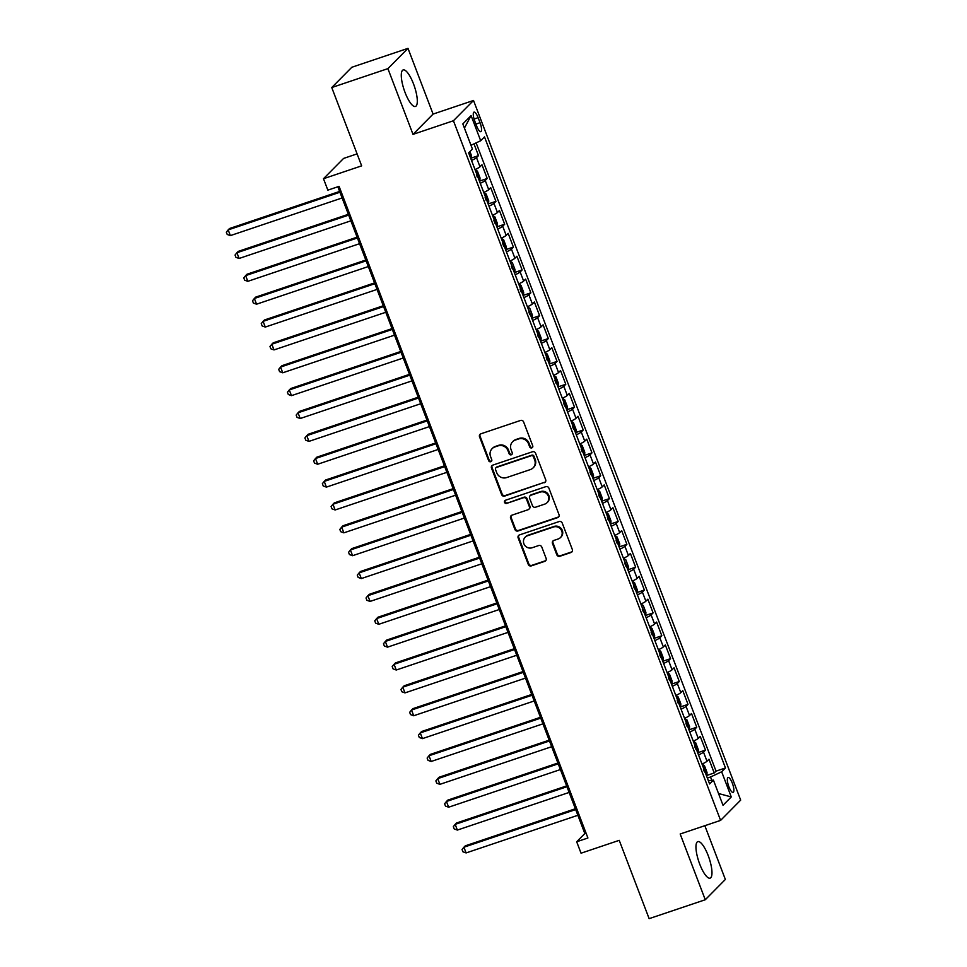 <?xml version="1.0" encoding="UTF-8"?>
<svg xmlns="http://www.w3.org/2000/svg" width="967" height="967" viewBox="0 0 967 967"><rect width="100%" height="100%" fill="white"/><g stroke="black" fill="none" stroke-linecap="round" stroke-linejoin="round"><path stroke-width="1.45" d="M531.79 447.878A1.692 1.608 -135.3 0 0 532.732 445.799L523.618 421.95A2.43 2.309 -135.3 0 0 520.56 420.452L480.877 433.808A2.43 2.309 -135.3 0 0 479.535 436.794L488.637 460.643A1.692 1.608 -135.3 0 0 491.393 461.319A1.692 1.608 -135.3 0 0 491.732 459.603L490.547 456.521A7.76 7.373 -135.3 0 1 494.862 446.959L498.162 445.847A7.76 7.373 -135.3 0 1 507.965 450.646L509.138 453.741A1.692 1.608 -135.3 0 0 511.894 454.417A1.692 1.608 -135.3 0 0 512.232 452.701L511.047 449.607A7.76 7.373 -135.3 0 1 515.363 440.058L518.663 438.945A7.76 7.373 -135.3 0 1 528.466 443.744L529.638 446.839A1.692 1.608 -135.3 0 0 531.79 447.878M512.595 441.774L513.139 441.23A7.76 7.373 -135.3 0 1 515.907 439.502L519.206 438.389A7.76 7.373 -135.3 0 1 529.009 443.2L530.182 446.283A1.692 1.608 -135.3 0 0 532.624 447.201M480.309 434.098A2.43 2.309 -135.3 0 0 480.079 436.25L489.181 460.099A1.692 1.608 -135.3 0 0 491.623 461.005M492.094 448.688L492.638 448.132A7.76 7.373 -135.3 0 1 495.406 446.416L498.706 445.303A7.76 7.373 -135.3 0 1 508.509 450.102L509.682 453.185A1.692 1.608 -135.3 0 0 512.123 454.103M708.195 855.602A19.267 5.427 71.4 0 0 697.811 841.616A19.267 5.427 71.4 0 0 699.733 864.147A19.267 5.427 71.4 0 0 710.116 878.133A19.267 5.427 71.4 0 0 708.195 855.602M413.525 83.936A19.267 5.427 71.4 0 0 403.142 69.95A19.267 5.427 71.4 0 0 405.064 92.494A19.267 5.427 71.4 0 0 415.447 106.467A19.267 5.427 71.4 0 0 413.525 83.936M732.333 783.185A7.905 2.224 71.4 0 0 728.078 777.456A7.905 2.224 71.4 0 0 728.864 786.691A7.905 2.224 71.4 0 0 733.119 792.432A7.905 2.224 71.4 0 0 732.333 783.185M556.799 554.768A2.43 2.309 -135.3 0 0 559.857 556.267L570.989 552.52A2.43 2.309 -135.3 0 0 572.343 549.534L562.226 523.05A2.43 2.309 -135.3 0 0 559.168 521.551L519.484 534.92A2.43 2.309 -135.3 0 0 518.143 537.906L528.26 564.39A2.43 2.309 -135.3 0 0 531.318 565.888L544.759 561.356A2.43 2.309 -135.3 0 0 546.113 558.37L541.786 547.032A2.43 2.309 -135.3 0 0 538.716 545.533L532.055 547.781A6.491 6.165 -135.3 0 1 525.154 537.217A6.491 6.165 -135.3 0 1 527.462 535.778L553.595 526.979A6.491 6.165 -135.3 0 1 560.485 537.543A6.491 6.165 -135.3 0 1 558.177 538.982L553.825 540.444A2.43 2.309 -135.3 0 0 552.471 543.43L556.799 554.768L557.343 554.224A2.43 2.309 -135.3 0 0 560.401 555.723L571.533 551.976A2.43 2.309 -135.3 0 0 572.101 551.686M387.9 68.633L413.006 134.365L433.083 114.082L407.989 48.35L387.9 68.633L331.754 87.538L361.658 165.853L323.486 178.714L327.849 190.136L339.079 186.353L587.912 837.99L576.683 841.774L581.046 853.196L619.231 840.335L649.135 918.65L705.269 899.745L725.359 879.462L704.834 825.697M413.006 134.365L453.426 120.754L720.596 820.391L680.176 834.001L705.269 899.745M544.336 482.726A2.43 2.309 -135.3 0 0 545.69 479.741L535.573 453.257A2.43 2.309 -135.3 0 0 532.515 451.758L492.832 465.115A2.43 2.309 -135.3 0 0 491.49 468.101L501.607 494.584A2.43 2.309 -135.3 0 0 504.665 496.095L544.88 482.182A2.43 2.309 -135.3 0 0 545.448 481.892M548.905 488.154L559.011 514.637A2.43 2.309 -135.3 0 1 557.669 517.623L517.986 530.992A2.43 2.309 -135.3 0 1 514.928 529.481L510.6 518.155A2.43 2.309 -135.3 0 1 511.954 515.169L528.042 509.742A2.43 2.309 -135.3 0 0 529.384 506.756L526.519 499.238A2.43 2.309 -135.3 0 0 523.449 497.739L506.708 503.384A1.692 1.608 -135.3 0 1 504.895 500.616A1.692 1.608 -135.3 0 1 505.499 500.241L545.847 486.655A2.43 2.309 -135.3 0 1 548.905 488.154M331.754 87.538L351.843 67.255L407.989 48.35M706.841 775.449L714.214 772.959L708.98 759.24L706.998 761.247L703.505 752.096A9.875 1.33 159.1 0 1 698.525 754.913M698.114 752.58L705.487 750.102L700.241 736.383L698.259 738.377L694.777 729.239A9.875 1.33 159.1 0 1 689.797 732.043M689.374 729.722L696.748 727.232L691.514 713.513L689.531 715.52L686.038 706.369A9.875 1.33 159.1 0 1 681.058 709.186M680.647 706.853L688.021 704.375L682.787 690.656L680.804 692.65L677.311 683.512A9.875 1.33 159.1 0 1 672.331 686.316M671.92 683.995L679.293 681.505L674.047 667.786L672.077 669.793L668.584 660.642A9.875 1.33 159.1 0 1 663.604 663.459M663.181 661.126L670.566 658.648L665.32 644.929L663.338 646.923L659.845 637.785A9.875 1.33 159.1 0 1 654.864 640.589M654.454 638.268L661.827 635.778L656.593 622.059L654.611 624.066L651.117 614.915A9.875 1.33 159.1 0 1 646.137 617.72M645.726 615.399L653.1 612.921L647.854 599.202L645.883 601.196L642.39 592.058A9.875 1.33 159.1 0 1 637.41 594.862M636.999 592.541L644.373 590.051L639.127 576.332L637.144 578.339L633.651 569.188A9.875 1.33 159.1 0 1 628.671 571.993M628.26 569.672L635.633 567.182L630.399 553.475L628.417 555.469L624.924 546.319A9.875 1.33 159.1 0 1 619.944 549.135M619.533 546.802L626.906 544.324L621.672 530.605L619.69 532.612L616.197 523.461A9.875 1.33 159.1 0 1 611.217 526.266M610.806 523.945L618.179 521.455L612.933 507.735L610.951 509.742L607.457 500.592A9.875 1.33 159.1 0 1 602.477 503.408M602.066 501.075L609.44 498.597L604.206 484.878L602.223 486.872L598.73 477.734A9.875 1.33 159.1 0 1 593.75 480.539M593.339 478.218L600.712 475.728L595.479 462.008L593.496 464.015L590.003 454.865A9.875 1.33 159.1 0 1 585.023 457.681M584.612 455.348L591.985 452.87L586.739 439.151L584.757 441.145L581.264 432.007A9.875 1.33 159.1 0 1 576.284 434.812M575.873 432.491L583.246 430.001L578.012 416.281L576.03 418.288L572.537 409.138A9.875 1.33 159.1 0 1 567.556 411.954M567.145 409.621L574.519 407.143L569.285 393.424L567.303 395.418L563.809 386.28A9.875 1.33 159.1 0 1 558.829 389.085M558.418 386.764L565.792 384.274L560.546 370.554L558.563 372.561L555.082 363.411A9.875 1.33 159.1 0 1 550.102 366.215M549.679 363.894L557.052 361.416L551.819 347.697L549.836 349.691L546.343 340.553A9.875 1.33 159.1 0 1 541.363 343.358M540.952 341.025L548.325 338.547L543.091 324.827L541.109 326.834L537.616 317.684A9.875 1.33 159.1 0 1 532.636 320.488M532.225 318.167L539.598 315.677L534.352 301.97L532.382 303.964L528.889 294.814A9.875 1.33 159.1 0 1 523.909 297.631M523.485 295.298L530.871 292.82L525.625 279.1L523.643 281.095L520.149 271.957A9.875 1.33 159.1 0 1 515.169 274.761M514.758 272.44L522.132 269.95L516.898 256.231L514.915 258.237L511.422 249.087A9.875 1.33 159.1 0 1 506.442 251.904M506.031 249.571L513.404 247.093L508.171 233.373L506.188 235.368L502.695 226.23A9.875 1.33 159.1 0 1 497.715 229.034M497.304 226.713L504.677 224.223L499.431 210.504L497.449 212.51L493.956 203.36A9.875 1.33 159.1 0 1 488.976 206.176M488.565 203.844L495.938 201.366L490.704 187.646L488.722 189.641L485.229 180.503A9.875 1.33 159.1 0 1 480.248 183.307M479.837 180.986L487.211 178.496L481.977 164.777L479.995 166.783A9.875 1.33 159.1 0 1 475.015 169.588M474.761 121.068L476.683 126.097A7.651 2.164 71.4 0 0 480.804 131.657A7.651 2.164 71.4 0 0 480.043 122.7L478.121 117.672A7.651 2.164 71.4 0 0 473.999 112.112A7.651 2.164 71.4 0 0 474.761 121.068M453.426 120.754L473.516 100.471L740.674 800.108L720.596 820.391M714.214 772.959L716.039 771.134L725.468 767.955L484.491 136.903L480.696 140.735L470.989 145.28M725.468 767.955L721.66 771.787L731.27 796.941L723.014 805.269L713.416 780.115L709.609 783.959L468.644 152.907L472.44 149.075L462.83 123.921L471.086 115.593L480.696 140.735M471.11 158.117L478.484 155.639L476.501 157.633A9.875 1.33 159.1 0 1 471.521 160.437M487.211 178.496L485.229 180.503M495.938 201.366L493.956 203.36M504.677 224.223L502.695 226.23M513.404 247.093L511.422 249.087M522.132 269.95L520.149 271.957M530.871 292.82L528.889 294.814M539.598 315.677L537.616 317.684M548.325 338.547L546.343 340.553M557.052 361.416L555.082 363.411M565.792 384.274L563.809 386.28M574.519 407.143L572.537 409.138M583.246 430.001L581.264 432.007M591.985 452.87L590.003 454.865M600.712 475.728L598.73 477.734M609.44 498.597L607.457 500.592M618.179 521.455L616.197 523.461M626.906 544.324L624.924 546.319M635.633 567.182L633.651 569.188M644.373 590.051L642.39 592.058M653.1 612.921L651.117 614.915M661.827 635.778L659.845 637.785M670.566 658.648L668.584 660.642M679.293 681.505L677.311 683.512M688.021 704.375L686.038 706.369M696.748 727.232L694.777 729.239M705.487 750.102L703.505 752.096M716.039 771.134L476.127 142.874M478.484 155.639L473.987 143.878M711.772 780.321L710.515 777.009L707.361 778.06M357.089 153.874L343.575 158.431L323.486 178.714M433.083 114.082L473.516 100.471M337.846 186.776L584.83 833.542L576.683 841.774M586.062 833.131L584.83 833.542M483.742 192.457A9.875 1.33 -20.9 0 0 488.722 189.641M492.469 215.315A9.875 1.33 -20.9 0 0 497.449 212.51M501.208 238.184A9.875 1.33 -20.9 0 0 506.188 235.368M509.935 261.042A9.875 1.33 -20.9 0 0 514.915 258.237M518.663 283.911A9.875 1.33 -20.9 0 0 523.643 281.095M527.402 306.769A9.875 1.33 -20.9 0 0 532.382 303.964M536.129 329.638A9.875 1.33 -20.9 0 0 541.109 326.834M544.856 352.496A9.875 1.33 -20.9 0 0 549.836 349.691M553.583 375.365A9.875 1.33 -20.9 0 0 558.563 372.561M562.323 398.235A9.875 1.33 -20.9 0 0 567.303 395.418M571.05 421.092A9.875 1.33 -20.9 0 0 576.03 418.288M579.777 443.962A9.875 1.33 -20.9 0 0 584.757 441.145M588.516 466.819A9.875 1.33 -20.9 0 0 593.496 464.015M597.243 489.689A9.875 1.33 -20.9 0 0 602.223 486.872M605.971 512.546A9.875 1.33 -20.9 0 0 610.951 509.742M614.71 535.416A9.875 1.33 -20.9 0 0 619.69 532.612M623.437 558.273A9.875 1.33 -20.9 0 0 628.417 555.469M632.164 581.143A9.875 1.33 -20.9 0 0 637.144 578.339M640.903 604.012A9.875 1.33 -20.9 0 0 645.883 601.196M649.631 626.87A9.875 1.33 -20.9 0 0 654.611 624.066M658.358 649.739A9.875 1.33 -20.9 0 0 663.338 646.923M667.097 672.597A9.875 1.33 -20.9 0 0 672.077 669.793M675.824 695.466A9.875 1.33 -20.9 0 0 680.804 692.65M684.551 718.324A9.875 1.33 -20.9 0 0 689.531 715.52M693.279 741.193A9.875 1.33 -20.9 0 0 698.259 738.377M713.416 780.115L708.388 780.732M702.018 764.051A9.875 1.33 -20.9 0 0 706.998 761.247M710.515 777.009L721.66 771.787M464.426 128.079L471.086 115.593M731.27 796.941L718.529 793.52M492.263 465.405A2.43 2.309 -135.3 0 0 492.034 467.557L502.151 494.04A2.43 2.309 -135.3 0 0 505.209 495.539L544.88 482.182M533.433 456.762A1.692 1.608 -135.3 0 0 531.294 455.711L496.458 467.448A1.692 1.608 -135.3 0 0 495.515 469.539L496.76 472.79A7.76 7.373 -135.3 0 0 506.563 477.589L530.363 469.575A7.76 7.373 -135.3 0 0 534.678 460.014L533.433 456.762L533.977 456.219A1.692 1.608 -135.3 0 0 531.838 455.167L531.294 455.711M495.853 467.823L496.397 467.266A1.692 1.608 -135.3 0 1 497.002 466.892L531.838 455.167M533.131 467.859L533.675 467.303A7.76 7.373 -135.3 0 0 535.222 459.47L534.678 460.014M533.977 456.219L535.222 459.47M511.374 515.459A2.43 2.309 -135.3 0 0 511.144 517.599L515.471 528.937A2.43 2.309 -135.3 0 0 518.53 530.436L558.213 517.079A2.43 2.309 -135.3 0 0 558.781 516.789M528.901 509.21L529.445 508.654A2.43 2.309 -135.3 0 0 529.928 506.212L527.063 498.694A2.43 2.309 -135.3 0 0 523.993 497.195L506.708 503.384M505.197 500.374A1.692 1.608 -135.3 0 0 507.24 502.828M544.735 504.121A6.491 6.165 -135.3 0 0 547.685 494.85A6.491 6.165 -135.3 0 0 540.154 492.118L530.956 495.213A2.43 2.309 -135.3 0 0 529.602 498.198L532.479 505.717A2.43 2.309 -135.3 0 0 535.537 507.216L544.735 504.121M547.056 502.683L547.6 502.139A6.491 6.165 -135.3 0 0 540.698 491.562L540.154 492.118M530.085 495.757L530.629 495.201A2.43 2.309 -135.3 0 1 531.487 494.669L540.698 491.562M553.257 540.734A2.43 2.309 -135.3 0 0 553.015 542.886L557.343 554.224M560.485 537.543L561.029 536.999A6.491 6.165 -135.3 0 0 554.127 526.423L553.595 526.979M525.154 537.217L525.697 536.661A6.491 6.165 -135.3 0 1 528.006 535.222L554.127 526.423M518.916 535.198A2.43 2.309 -135.3 0 0 518.687 537.35L528.804 563.834A2.43 2.309 -135.3 0 0 531.862 565.332L545.303 560.812A2.43 2.309 -135.3 0 0 545.871 560.522M469.95 151.589L471.292 155.119L471.086 158.503A6.539 0.882 159.1 0 1 470.844 158.697M339.622 191.442L229.542 228.514L228.176 229.892L230.364 235.61L342.125 197.957M469.031 153.934L468.765 152.786M339.937 192.24L228.176 229.892L226.326 232.177L227.197 234.461L230.364 235.61M479.584 181.554A6.539 0.882 159.1 0 0 479.813 181.361L480.031 177.976L477.408 171.123L475.45 169.926A6.539 0.882 159.1 0 1 475.22 170.119M348.362 214.299L238.269 251.384L236.915 252.75L239.091 258.467L350.852 220.827M477.468 177.517L476.417 174.773M348.664 215.109L236.915 252.75L235.054 255.034L235.924 257.331L239.091 258.467M488.311 204.424A6.539 0.882 159.1 0 0 488.54 204.23L488.758 200.846L486.135 193.98L484.177 192.796A6.539 0.882 159.1 0 1 483.947 192.989M357.089 237.169L246.996 274.241L245.642 275.619L247.818 281.337L359.579 243.684M486.196 200.387L485.156 197.643M357.403 237.979L245.642 275.619L243.781 277.904L244.651 280.188L247.818 281.337M497.038 227.281A6.539 0.882 159.1 0 0 497.268 227.088L497.485 223.703L494.862 216.85L492.904 215.653A6.539 0.882 159.1 0 1 492.674 215.859M365.816 260.026L255.723 297.111L254.369 298.477L256.557 304.194L368.306 266.554M494.935 223.256L493.883 220.512M366.13 260.836L254.369 298.477L252.508 300.773L253.39 303.058L256.557 304.194M505.777 250.151A6.539 0.882 159.1 0 0 506.007 249.957L506.212 246.573L503.602 239.707L501.643 238.523A6.539 0.882 159.1 0 1 501.414 238.716M374.555 282.896L264.462 319.98L263.097 321.346L265.284 327.064L377.045 289.423M503.662 246.114L502.61 243.37M374.858 283.706L263.097 321.346L261.247 323.631L262.117 325.915L265.284 327.064M514.504 273.008A6.539 0.882 159.1 0 0 514.734 272.815L514.952 269.43L512.329 262.577L510.419 261.416A6.539 0.882 159.1 0 1 510.141 261.586M514.746 272.73L510.105 261.477M383.283 305.753L273.19 342.838L271.836 344.204L274.012 349.921L385.773 312.281M512.389 268.983L511.35 266.239M383.597 306.563L271.836 344.204L269.974 346.5L270.845 348.785L274.012 349.921M523.232 295.878A6.539 0.882 159.1 0 0 523.461 295.684L523.679 292.3L521.056 285.434L519.098 284.25A6.539 0.882 159.1 0 1 518.868 284.443M392.01 328.623L281.917 365.707L280.563 367.073L282.751 372.791L394.5 335.15M521.128 291.841L520.077 289.097M392.324 329.433L280.563 367.073L278.701 369.358L279.584 371.642L282.751 372.791M531.971 318.735A6.539 0.882 159.1 0 0 532.201 318.542L532.406 315.169L529.795 308.304L527.885 307.143A6.539 0.882 159.1 0 1 527.595 307.313M532.201 318.457L527.559 307.204M400.749 351.48L290.656 388.565L289.29 389.943L291.478 395.648L403.239 358.008M529.856 314.71L528.804 311.966M401.051 352.29L289.29 389.943L287.441 392.227L288.311 394.512L291.478 395.648M540.698 341.605A6.539 0.882 159.1 0 0 540.928 341.411L541.145 338.027L538.522 331.173L536.564 329.977A6.539 0.882 159.1 0 1 536.334 330.17M409.476 374.35L299.383 411.434L298.029 412.8L300.205 418.518L411.966 380.877M538.583 337.568L537.543 334.824M409.778 375.16L298.029 412.8L296.168 415.085L297.038 417.369L300.205 418.518M549.425 364.474A6.539 0.882 159.1 0 0 549.655 364.269L549.872 360.896L547.249 354.031L545.291 352.846A6.539 0.882 159.1 0 1 545.062 353.04M418.203 397.207L308.11 434.292L306.757 435.67L308.944 441.387L420.693 403.735M547.322 360.437L546.27 357.693M418.518 398.017L306.757 435.67L304.895 437.954L305.777 440.239L308.944 441.387M558.164 387.332A6.539 0.882 159.1 0 0 558.394 387.138L558.6 383.754L555.989 376.9L554.018 375.704A6.539 0.882 159.1 0 1 553.789 375.897M426.943 420.077L316.85 457.161L315.484 458.527L317.672 464.245L429.433 426.604M556.049 383.295L554.998 380.551M427.245 420.887L315.484 458.527L313.634 460.812L314.505 463.108L317.672 464.245M566.892 410.201A6.539 0.882 159.1 0 0 567.121 410.008L567.339 406.623L564.716 399.758L562.758 398.573A6.539 0.882 159.1 0 1 562.528 398.767M435.67 442.946L325.577 480.019L324.223 481.397L326.399 487.114L438.16 449.462M564.776 406.164L563.725 403.42M435.972 443.744L324.223 481.397L322.362 483.681L323.232 485.966L326.399 487.114M575.619 433.059A6.539 0.882 159.1 0 0 575.848 432.865L576.066 429.481L573.443 422.627L571.485 421.431A6.539 0.882 159.1 0 1 571.255 421.624M444.397 465.804L334.304 502.888L332.95 504.254L335.138 509.972L446.887 472.331M573.504 429.022L572.464 426.278M444.711 466.614L332.95 504.254L331.089 506.539L331.971 508.835L335.138 509.972M584.346 455.928A6.539 0.882 159.1 0 0 584.588 455.735L584.793 452.351L582.182 445.485L580.212 444.3A6.539 0.882 159.1 0 1 579.982 444.494M453.124 488.673L343.043 525.746L341.677 527.124L343.865 532.841L455.626 495.189M582.243 451.891L581.191 449.147M453.438 489.483L341.677 527.124L339.828 529.408L340.698 531.693L343.865 532.841M593.085 478.786A6.539 0.882 159.1 0 0 593.315 478.592L593.533 475.208L590.91 468.354L588.951 467.158A6.539 0.882 159.1 0 1 588.722 467.363M461.863 511.531L351.77 548.615L350.417 549.981L352.592 555.699L464.353 518.058M590.97 474.761L589.918 472.017M462.166 512.341L350.417 549.981L348.555 552.278L349.425 554.562L352.592 555.699M601.812 501.655A6.539 0.882 159.1 0 0 602.042 501.462L602.26 498.078L599.637 491.212L597.679 490.027A6.539 0.882 159.1 0 1 597.449 490.221M470.591 534.4L360.498 571.485L359.144 572.851L361.32 578.568L473.081 540.928M599.697 497.618L598.658 494.874M470.905 535.21L359.144 572.851L357.282 575.135L358.153 577.42L361.32 578.568M610.54 524.513A6.539 0.882 159.1 0 0 610.781 524.319L610.987 520.935L608.364 514.081L606.406 512.897A6.539 0.882 159.1 0 1 606.176 513.09M479.318 557.258L369.225 594.342L367.871 595.708L370.059 601.426L481.82 563.785M608.436 520.488L607.385 517.744M479.632 558.068L367.871 595.708L366.022 598.005L366.892 600.289L370.059 601.426M619.279 547.382A6.539 0.882 159.1 0 0 619.509 547.189L619.726 543.805L617.103 536.951L615.145 535.754A6.539 0.882 159.1 0 1 614.915 535.948M488.057 580.127L377.964 617.212L376.61 618.578L378.786 624.295L490.547 586.655M617.164 543.345L616.112 540.601M488.359 580.937L376.61 618.578L374.749 620.862L375.619 623.147L378.786 624.295M628.006 570.252A6.539 0.882 159.1 0 0 628.236 570.047L628.453 566.674L625.83 559.808L623.92 558.648A6.539 0.882 159.1 0 1 623.642 558.817M628.248 569.962L623.606 558.708M496.784 602.985L386.691 640.069L385.337 641.447L387.513 647.153L499.274 609.512M625.891 566.215L624.851 563.471M497.098 603.795L385.337 641.447L383.476 643.732L384.346 646.016L387.513 647.153M636.733 593.109A6.539 0.882 159.1 0 0 636.963 592.916L637.18 589.532L634.557 582.678L632.599 581.481A6.539 0.882 159.1 0 1 632.37 581.675M505.511 625.854L395.418 662.939L394.065 664.305L396.252 670.022L508.001 632.382M634.63 589.072L633.578 586.328M505.826 626.664L394.065 664.305L392.203 666.589L393.085 668.874L396.252 670.022M645.472 615.979A6.539 0.882 159.1 0 0 645.702 615.786L645.908 612.401L643.297 605.535L641.387 604.375A6.539 0.882 159.1 0 1 641.109 604.544M645.702 615.689L641.061 604.435M514.251 648.712L404.158 685.796L402.792 687.174L404.98 692.892L516.741 655.239M643.357 611.942L642.306 609.198M514.553 649.522L402.792 687.174L400.942 689.459L401.813 691.743L404.98 692.892M654.2 638.836A6.539 0.882 159.1 0 0 654.429 638.643L654.647 635.259L652.024 628.405L650.066 627.208A6.539 0.882 159.1 0 1 649.836 627.402M522.978 671.582L412.885 708.666L411.531 710.032L413.707 715.749L525.468 678.109M652.084 634.799L651.045 632.055M523.292 672.391L411.531 710.032L409.67 712.316L410.54 714.613L413.707 715.749M662.927 661.706A6.539 0.882 159.1 0 0 663.157 661.513L663.374 658.128L660.751 651.262L658.793 650.078A6.539 0.882 159.1 0 1 658.563 650.271M531.705 694.451L421.612 731.523L420.258 732.901L422.446 738.619L534.195 700.966M660.824 657.669L659.772 654.925M532.019 695.261L420.258 732.901L418.397 735.186L419.279 737.47L422.446 738.619M671.666 684.563A6.539 0.882 159.1 0 0 671.896 684.37L672.101 680.986L669.49 674.132L667.532 672.935A6.539 0.882 159.1 0 1 667.29 673.129M540.444 717.309L430.351 754.393L428.985 755.759L431.173 761.476L542.934 723.836M669.551 680.526L668.499 677.782M540.746 718.118L428.985 755.759L427.136 758.055L428.006 760.34L431.173 761.476M680.393 707.433A6.539 0.882 159.1 0 0 680.623 707.24L680.841 703.855L678.218 696.989L676.259 695.805A6.539 0.882 159.1 0 1 676.03 695.998M549.171 740.178L439.078 777.25L437.725 778.628L439.9 784.346L551.661 746.705M678.278 703.396L677.238 700.652M549.474 740.988L437.725 778.628L435.863 780.913L436.733 783.197L439.9 784.346M689.12 730.29A6.539 0.882 159.1 0 0 689.35 730.097L689.568 726.713L686.945 719.859L684.987 718.662A6.539 0.882 159.1 0 1 684.757 718.868M557.899 763.036L447.806 800.12L446.452 801.486L448.64 807.203L560.389 769.563M687.017 726.265L685.966 723.521M558.213 763.845L446.452 801.486L444.59 803.782L445.473 806.067L448.64 807.203M697.86 753.16A6.539 0.882 159.1 0 0 698.089 752.967L698.295 749.582L695.684 742.716L693.714 741.532A6.539 0.882 159.1 0 1 693.484 741.725M566.638 785.905L456.545 822.99L455.179 824.355L457.367 830.073L569.128 792.432M695.744 749.123L694.693 746.379M566.94 786.715L455.179 824.355L453.33 826.64L454.2 828.924L457.367 830.073M706.587 776.018A6.539 0.882 159.1 0 0 706.817 775.824L707.034 772.44L704.411 765.586L702.453 764.401A6.539 0.882 159.1 0 1 702.223 764.595M575.365 808.763L465.272 845.847L463.918 847.213L466.094 852.93L577.855 815.29M704.472 771.992L703.42 769.248M575.667 809.572L463.918 847.213L462.057 849.509L462.927 851.794L466.094 852.93M479.995 166.783L476.501 157.633M474.072 119.038L478.121 117.672M475.909 124.09L480.043 122.7M471.086 158.419L468.886 152.653M479.813 181.276L475.498 169.962M488.553 204.146L484.225 192.82M497.28 227.003L492.952 215.689M506.007 249.873L501.692 238.547M523.473 295.6L519.146 284.274M540.94 341.327L536.612 330.013M549.667 364.184L545.34 352.87M558.394 387.054L554.079 375.74M567.121 409.923L562.806 398.597M575.861 432.781L571.533 421.467M584.588 455.65L580.273 444.324M593.315 478.508L589 467.194M602.054 501.377L597.727 490.051M610.781 524.235L606.454 512.921M619.509 547.104L615.193 535.791M636.975 592.831L632.648 581.518M654.441 638.558L650.114 627.245M663.169 661.428L658.841 650.102M671.896 684.285L667.581 672.972M680.635 707.155L676.308 695.829M689.362 730.012L685.035 718.699M698.089 752.882L693.774 741.556M706.817 775.739L702.501 764.426"/></g></svg>
